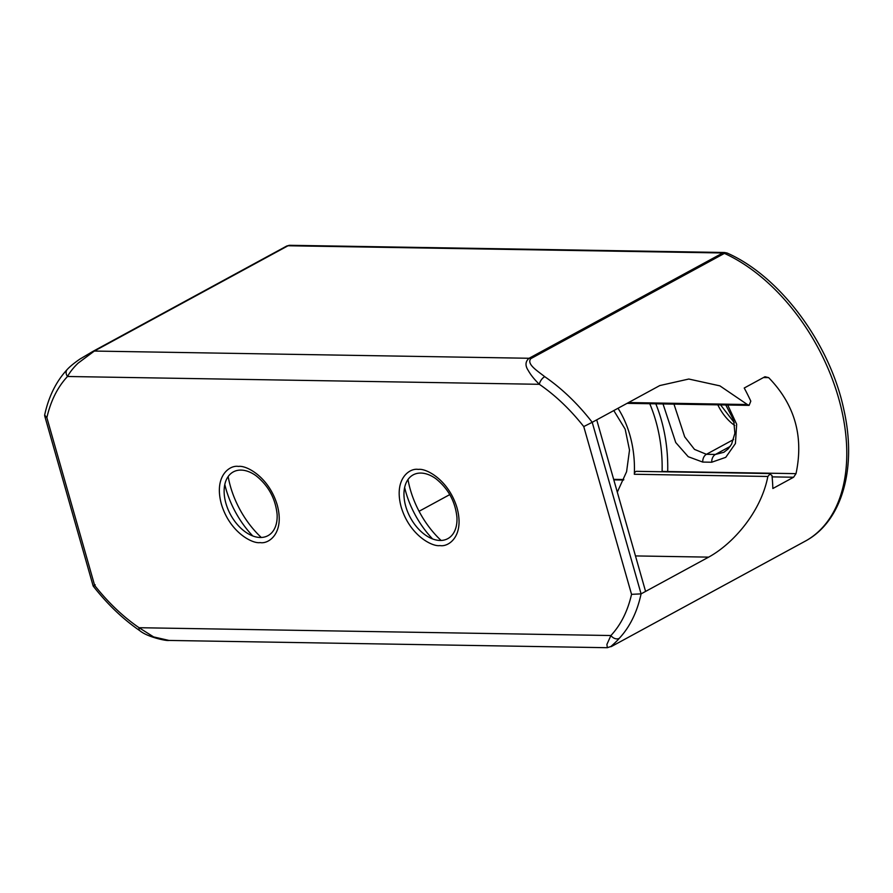 <?xml version="1.0" encoding="UTF-8"?>
<svg xmlns="http://www.w3.org/2000/svg" width="893" height="893" viewBox="0 0 893 893"><rect width="100%" height="100%" fill="white"/><g stroke="black" fill="none" stroke-linecap="round" stroke-linejoin="round"><path stroke-width="1.34" d="M260.243 537.486A36.289 22.85 61.5 0 1 244.537 531.313A36.289 22.85 61.5 0 1 224.221 493.941A36.289 22.85 61.5 0 1 241.043 470.086A36.289 22.85 61.5 0 1 256.057 475.746C268.48 485.703 275.502 498.618 277.12 514.491A36.289 22.85 61.5 0 1 260.243 537.486M440.07 540.466A36.289 22.85 61.5 0 1 424.365 534.293A36.289 22.85 61.5 0 1 404.049 496.921A36.289 22.85 61.5 0 1 420.871 473.067A36.289 22.85 61.5 0 1 435.884 478.726C448.308 488.683 455.33 501.598 456.948 517.471A36.289 22.85 61.5 0 1 440.07 540.466M224.802 484.497A73.907 46.536 -118.5 0 0 252.775 535.956M404.629 487.478A73.907 46.536 -118.5 0 0 432.592 538.937M228.161 476.538A73.907 46.536 -118.5 0 0 261.292 537.474M407.989 479.519A73.907 46.536 -118.5 0 0 441.109 540.455M767.846 476.471L770.391 473.558L636.62 471.337A3.081 2.255 90.9 0 0 635.76 471.56A3.081 2.255 90.9 0 0 634.32 474.261L767.846 476.471C761.115 511.488 733.655 543.446 708.651 557.132L641.085 593.867L592.215 422.3L659.782 385.564L688.804 379.034L719.903 385.865L747.352 404.529L628.538 402.553M673.969 404.127L684.708 436.867L694.497 449.391L706.419 454.303L715.416 454.448L723.877 452.282L728.119 448.978L731.59 444.178L734.883 433.272L733.644 420.09L725.775 404.987M627.076 403.346L749.115 405.366L750.801 401.136A164.971 103.867 61.5 0 0 744.226 388.02L764.977 376.734L768.65 377.627C794.792 404.529 803.901 436.532 796.009 473.647L793.598 477.23L772.847 488.516A164.971 103.867 61.5 0 0 771.976 475.489L769.565 473.781M619.251 638.35C615.11 643.418 607.486 648.753 612.565 645.896L806.256 540.611A6.597 5.124 60.2 0 0 806.323 540.566L806.323 540.566C842.545 520.44 856.889 467.262 843.93 410.043C830.189 343.838 780.303 276.417 727.248 253.099A6.597 3.929 114.5 0 0 724.435 253.389L530.743 358.685C526.435 364.221 537.474 370.863 544.708 376.667A6.597 3.237 -55.6 0 0 539.35 384.303C534.449 379.581 530.766 374.993 528.288 370.55C525.017 365.628 525.274 361.531 529.069 358.272L94.334 351.061L78.149 363.116C73.639 367.414 70.089 371.868 67.5 376.489A6.597 5.023 -136.8 0 1 67.187 369.523L67.187 369.523C56.159 381.423 48.635 396.604 44.65 415.066L46.871 417.667C50.734 400.823 57.61 387.093 67.5 376.489L539.35 384.303C555.413 395.342 570.203 409.429 583.754 426.575L631.541 594.347L641.085 593.867A164.971 103.867 -118.5 0 1 619.251 638.35A6.597 5.023 43.2 0 1 610.912 635.526L139.062 627.712A6.597 3.237 124.4 0 0 139.833 630.704L139.833 630.704C147.356 637.089 166.891 641.207 168.989 640.437L607.34 647.704L606.905 644.422L610.912 635.526C620.802 624.921 627.679 611.192 631.541 594.347M749.115 405.366L747.352 404.529M544.708 376.667A164.971 103.867 -118.5 0 1 592.215 422.3L583.754 426.575M139.833 630.704C122.866 619.028 107.305 604.137 93.173 586.042L44.672 415.792M95.205 584.815C92.671 586.21 92.481 586.422 94.658 585.44L46.871 417.667M94.658 585.44C108.209 602.585 123.011 616.672 139.062 627.712L153.607 636.91L168.989 640.437M596.714 419.855L645.583 591.423M617.309 492.143L626.585 471.716L629.509 450.128L625.167 429.142L613.792 410.568M618.001 408.28A92.381 67.622 -89.1 0 1 634.32 474.261M727.728 405.02L736.669 424.242L735.419 443.531L725.752 457.339L711.721 462.228L702.724 462.072L688.213 456.703L675.733 442.526L663.03 403.949M655.819 403.826A131.974 96.6 -89.1 0 1 667.696 471.526L662.104 471.392A128.023 93.709 90.9 0 0 649.758 403.725M238.453 466.436C229.847 464.773 213.717 475.88 221.364 504.054C229.769 532.239 252.406 543.982 260.142 542.598C268.748 544.261 284.878 533.154 277.232 504.98C268.826 476.795 246.189 465.041 238.453 466.436M418.27 469.417C409.664 467.753 393.534 478.86 401.18 507.034C409.597 535.22 432.234 546.974 439.97 545.578C448.576 547.242 464.706 536.135 457.06 507.961C448.643 479.775 426.006 468.021 418.27 469.417M92.972 351.362L286.564 246.122A6.597 4.152 -118.5 0 1 286.62 246.1L92.928 351.396A6.597 4.152 61.5 0 1 94.334 351.061L288.026 245.765L722.761 252.976L529.069 358.272A6.597 4.152 -118.5 0 1 530.743 358.685M733.577 439.535L706.419 454.303A7.914 5.793 -89.1 0 0 702.724 462.072M711.721 462.228A7.914 5.793 -89.1 0 1 715.416 454.448L730.217 446.4M717.838 404.853A36.959 23.263 -118.5 0 0 734.772 425.514M806.156 540.656A6.597 4.152 -118.5 0 0 806.2 540.633A6.597 4.152 -118.5 0 0 806.256 540.611A164.971 103.867 -118.5 0 0 838.627 398.211A164.971 103.867 -118.5 0 0 724.435 253.389A6.597 4.152 -118.5 0 0 722.761 252.976A6.597 4.833 -89.1 0 1 724.614 252.507L289.879 245.296A6.597 4.833 90.9 0 0 288.026 245.765A6.597 4.152 -118.5 0 0 286.62 246.1L289.879 245.296M92.883 351.418A6.597 4.152 61.5 0 1 92.928 351.396L80.482 358.74C79.756 359.109 71.116 365.081 67.187 369.523M806.323 540.566L612.509 645.929A6.597 4.152 -118.5 0 0 612.565 645.896M793.598 477.23L772.121 476.873M708.651 557.132L635.481 555.926M613.815 479.865L623.582 480.021M419.074 511.287L449.793 494.588M661.434 471.75L662.104 471.392A3.963 2.489 61.5 0 0 662.226 471.761M768.65 377.627L763.493 377.549M667.685 471.85A3.963 2.902 90.9 0 0 667.696 471.526L796.009 473.647M612.509 645.929L607.329 647.704M727.248 253.099L724.614 252.507M613.67 479.362L623.794 479.53M720.573 404.897L734.28 422.668"/></g></svg>
